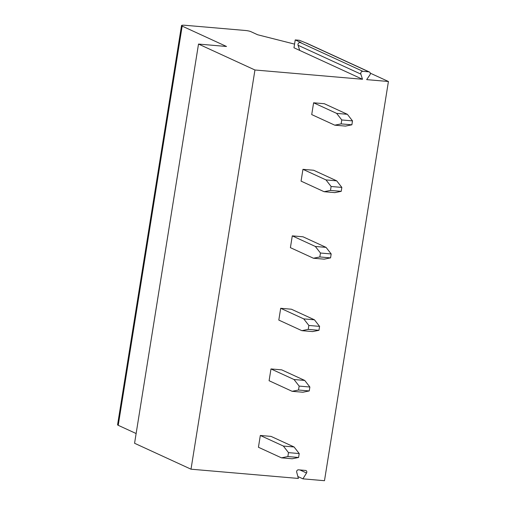 <?xml version="1.0" encoding="UTF-8"?>
<svg xmlns="http://www.w3.org/2000/svg" width="506" height="506" viewBox="0 0 506 506"><rect width="100%" height="100%" fill="white"/><g stroke="black" fill="none" stroke-linecap="round" stroke-linejoin="round"><path stroke-width="0.76" d="M370.278 73.161L388.425 81.498L324.485 480.7L302.911 478.84L297.87 476.525M136.133 433.534L118.233 425.312A6.698 0.955 -170.9 0 1 117.575 424.768L181.515 25.566A6.698 0.955 -170.9 0 1 185.253 25.3L245.435 30.486A4.023 0.576 -170.9 0 1 250.742 31.587L257.649 34.762L294.562 44.111M302.911 478.84L306.535 472.996A1.739 1.537 114.7 0 0 305.529 470.435L298.496 469.827A1.739 1.537 114.7 0 0 296.706 472.149L298.382 478.448L191.009 469.195L134.571 443.269L198.51 44.066L226.517 46.482L182.173 26.11A6.698 0.955 -170.9 0 1 181.515 25.566M191.009 469.195L254.948 69.992L198.51 44.066M388.425 81.498L366.673 79.625L369.93 74.882A2.011 1.771 114.7 0 0 368.83 71.839L362.872 71.327A2.011 1.771 114.7 0 0 360.835 74.097L362.505 79.265L254.948 69.992M302.949 169.333L325.984 179.915L336.711 180.844L313.676 170.256L302.949 169.333L301.064 181.123L324.099 191.704L330.488 190.42L341.215 191.344L334.827 192.628L324.099 191.704M292.291 235.866L315.327 246.454L326.054 247.377L303.018 236.795L292.291 235.866L290.406 247.655L313.442 258.237L319.83 256.953L330.557 257.877L324.169 259.161L313.442 258.237M280.691 308.293L303.726 318.881L314.454 319.805L291.418 309.223L280.691 308.293L278.806 320.083L301.842 330.665L308.23 329.381L318.957 330.304L312.569 331.588L301.842 330.665M270.982 368.937L294.018 379.519L304.738 380.442L281.703 369.861L270.982 368.937L269.091 380.721L292.126 391.309L298.515 390.025L309.242 390.948L302.854 392.232L292.126 391.309M260.324 435.47L283.36 446.052L294.087 446.975L271.052 436.393L260.324 435.47L258.433 447.26L281.469 457.841L287.857 456.557L298.584 457.481L292.196 458.765L281.469 457.841M313.606 102.8L336.642 113.382L347.369 114.305L324.333 103.724L313.606 102.8L311.721 114.59L334.757 125.172L341.145 123.888L351.872 124.811L345.484 126.095L334.757 125.172M347.369 114.305L352.499 120.883L351.872 124.811M336.642 113.382L341.771 119.96L352.499 120.883M341.771 119.96L341.145 123.888M336.711 180.844L341.841 187.416L341.215 191.344M325.984 179.915L331.114 186.493L341.841 187.416M331.114 186.493L330.488 190.42M326.054 247.377L331.183 253.949L330.557 257.877M315.327 246.454L320.456 253.025L331.183 253.949M320.456 253.025L319.83 256.953M314.454 319.805L319.583 326.376L318.957 330.304M303.726 318.881L308.856 325.453L319.583 326.376M308.856 325.453L308.23 329.381M304.738 380.442L309.868 387.02L309.242 390.948M294.018 379.519L299.147 386.091L309.868 387.02M299.147 386.091L298.515 390.025M294.087 446.975L299.217 453.553L298.584 457.481M283.36 446.052L288.49 452.63L299.217 453.553M288.49 452.63L287.857 456.557M299.735 50.429L293.973 47.779L295.232 39.923L300.994 42.567L300.096 42.491A2.011 1.771 114.7 0 0 298.066 45.262L299.735 50.429L362.505 79.265M295.232 39.923L299.4 40.284L306.054 43.004A2.011 1.771 114.7 0 1 306.579 43.143L369.355 71.978M118.233 425.312L182.173 26.11M368.83 71.839L306.054 43.004M362.872 71.327L300.096 42.491M360.835 74.097L298.066 45.262M306.535 472.996L299.913 469.954"/></g></svg>
